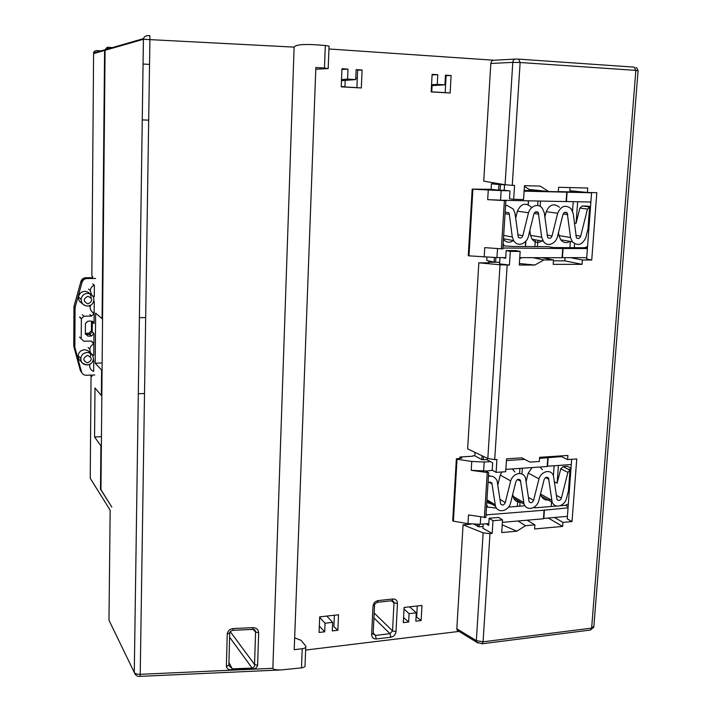 <?xml version="1.0" encoding="UTF-8"?>
<svg xmlns="http://www.w3.org/2000/svg" width="712" height="712" viewBox="0 0 712 712"><rect width="100%" height="100%" fill="white"/><g stroke="black" fill="none" stroke-linecap="round" stroke-linejoin="round"><path stroke-width="1.07" d="M506.704 200.294L503.491 200.268M587.427 248.248L584.561 247.732L553.002 247.553L548.329 246.681L512.907 246.468L503.811 245.898L503.891 244.634L503.099 244.625M519.671 258.794L521.727 257.646M525.358 246.548L525.696 241.421M528.135 204.602L528.393 200.757M529.069 190.487L529.141 189.445L524.424 186.419M532.932 257.673L543.879 259.951L553.482 259.96L553.179 264.357L582.069 264.348L582.389 260.005L591.743 260.013L596.816 192.703L587.391 192.471L587.72 188.039L558.591 187.274L558.27 191.75L548.596 191.51L540.186 186.081L524.468 185.672L523.56 199.538L513.663 199.315L509.489 198.799L509.988 190.905L504.221 190.264L504.577 184.648M542.224 257.691L553.482 259.96M529.141 189.445L548.596 191.51M496.513 508.074L487.266 507.06L487.337 505.876L486.572 505.938M521.7 457.843L529.951 462.106L539.34 461.474L539.625 457.318L567.9 455.457L567.597 459.578L576.747 458.964L572.03 521.584L567.224 518.843L571.674 459.302M517.944 520.997L525.572 525.696L534.89 524.878L527.183 520.196M554.443 517.464L562.943 522.386L562.64 526.435L534.596 528.954L534.89 524.878M445.187 80.296L445.846 80.331M357.308 78.097L355.769 78.009M145.666 317.552L139.401 317.659M107.877 47.303L112.425 47.597M107.049 47.357L104.584 50.427L93.592 53.587L91.839 276.025L92.667 276.603L92.649 278.499M102.564 318.602L102.083 318.611L104.584 50.427M101.843 395.445L101.362 395.463L101.602 370.026L102.083 370.009M91.884 375.082L91.866 376.568L91.047 375.642L90.237 478.277L110.155 510.21L108.981 620.241L134.283 672.475L143.415 39.294L105.082 50.285L100.953 489.927L111.829 507.104L100.953 489.66M100.49 489.696L100.899 445.81L101.362 445.792M101.451 436.67L94.58 437.017L100.899 445.81M101.362 395.463L94.99 387.978L94.58 437.017M102.083 318.611L95.63 313.147L95.203 363.2L101.602 370.026M102.145 362.995L95.203 363.2M305.644 650.065L459 631.419M294.661 637.845L301.043 640.311L305.795 646.042C306.302 647.368 305.11 648.258 302.217 648.73L294.216 649.7L315.852 67.498L324.458 68.032L325.322 45.461L314.33 44.705C302.182 44.091 295.444 44.892 294.118 47.117L272.865 668.31C273.034 669.422 275.793 669.965 281.16 669.93L301.488 667.874C304.371 667.384 305.555 666.45 305.056 665.088L305.751 647.253M92.613 283.892L94.376 285.183L94.278 296.717L92.658 295.854M93.735 301.14L94.242 301.541L94.144 313.031C91.376 311.865 90.05 309.791 90.148 306.792L90.495 305.297M92.524 312.168L94.144 313.556L94.055 323.551L92.302 321.975L92.222 331.872L93.975 333.519L93.895 343.469L92.151 341.742M92.142 342.258L93.886 343.985L93.797 355.341C91.065 354.238 89.739 352.218 89.819 349.281C90.157 346.771 91.519 345.008 93.886 343.985M93.174 360.343L93.761 360.085L93.334 359.64M93.761 360.085L93.664 371.388C90.94 370.311 89.614 368.309 89.694 365.389L89.908 364.25M148.683 120.168L142.249 119.883M94.144 313.556L91.581 316.092L83.936 316.208L81.355 318.762L81.23 338.779L83.758 341.217L91.385 341.039L93.895 343.469M93.975 333.519L91.421 336.064L89.685 334.391L92.222 331.872M86.303 334.613L87.87 336.144L91.421 336.064M87.87 336.144L85.342 333.697L85.422 323.462L87.977 321.157L91.536 321.094L94.055 323.551M94.242 301.541L93.521 301.861M94.376 285.183C92.008 286.162 90.638 287.906 90.282 290.416L91.448 294.643M86.161 334.471L89.685 334.391M91.875 375.126L91.047 375.642M100.917 50.917L96.218 50.623L94.144 51.504L93.592 53.587M94.144 51.504L95.025 52.626M144.509 393.505L138.306 393.754M445.881 79.691L445.223 79.708M143.059 64.027L149.538 64.418M451.105 75.534L445.472 75.187L444.947 84.844L437.275 84.39L437.791 74.707L432.104 74.351L431.178 91.919L450.144 92.987L451.105 75.534L446.104 75.659L445.178 92.622L431.187 91.83M437.791 74.707L432.077 74.92M362.105 69.999L361.322 87.977L341.226 86.837L341.965 68.744L347.99 69.117L347.581 79.094L355.706 79.575L356.125 69.625L362.105 69.999L357.647 70.168L356.899 87.638L341.235 86.748M347.99 69.117L341.938 69.456M319.332 626.062L324.699 631.793L319.074 632.452L319.706 616.868L338.538 614.768L337.871 630.262L332.29 630.912L332.655 622.359L326.826 616.076M337.871 630.262L333.892 626.693L334.382 615.23M408.643 622.012L409.089 613.655L416.289 612.836L415.835 621.176L421.121 620.561L421.958 605.458L404.113 607.443L403.321 622.635L408.643 622.012L403.588 617.535M421.121 620.561L416.671 617.153L417.276 605.974M228.908 662.543L232.308 668.871L252.146 668.087L252.199 668.871C254.976 669.138 256.774 667.972 257.611 665.364L254.549 664.51C254.843 666.174 254.042 667.366 252.146 668.087L229.62 637.231M229.727 633.386L228.846 665.053L226.354 666.583C227.342 669.227 229.344 670.241 232.352 669.654L232.308 668.871L228.89 665.551M253.899 629.542L255.572 632.007L258.652 632.817C258.403 629.55 256.525 627.824 253 627.655L252.671 629.417M495.401 262.265L488.77 262.265M497.528 248.604L496.958 257.593L468.986 255.848L472.902 189.205L472.181 189.125L491.111 189.312L491.449 183.785L493.594 183.838L493.656 182.824M490.817 63.475L483.742 181.16L505.075 184.728L512.791 62.371L490.817 63.475C491.129 61.401 492.206 60.324 494.048 60.244L515.123 59.114M328.953 48.977L494.048 60.244M458.92 631.366L457.175 630.307L456.819 628.758L476.337 640.64L483.137 532.843L489.981 533.617L483.056 641.815L591.628 628.126L635.852 70.381L520.125 62.505L512.266 185.343L505.075 184.728M471.166 524.121L463.067 524.824L456.819 628.758M480.733 517.001L480.28 524.263L467.971 523.676L453.393 521.166L457.033 459.24L456.356 458.848L461.812 458.154L459.863 457.042L472.421 456.241M472.439 455.929L474.806 455.778L475.011 452.396M488.85 260.948L488.735 262.826L478.829 262.817L467.633 448.872L487.818 458.519L500.029 264.784L509.436 265.06L510.317 251.389L506.188 250.535L505.698 258.305L502.476 257.602M486.955 257.246L486.759 260.467L494.092 262.149L494.377 257.557M324.699 631.793L325.055 623.222L332.655 622.359M431.196 91.661L431.766 91.634L432.077 85.591M431.196 91.599L431.766 91.634M341.235 86.668L344.955 86.731L341.244 86.517M345.213 80.411L344.955 86.731M105.082 50.285L108.384 47.152M325.322 45.461L329.06 46.164L328.196 68.414M478.829 262.817L500.029 264.784M499.984 257.602L499.584 263.867L509.436 265.06M510.317 251.389L520.152 251.425L519.262 265.051L534.837 265.051L543.879 259.951M519.359 263.511L534.837 265.051M498.453 262.265L499.682 262.425M513.663 199.315L514.562 185.405L512.266 185.343M483.208 524.014L482.941 528.295L492.179 533.413L489.981 533.617M507.167 265.06L494.715 459.614L496.94 459.463L496.104 472.376L492.188 470.178L492.659 462.853L487.248 459.881L487.346 458.288M529.951 462.106L521.78 457.834L506.543 458.839L505.698 471.709L496.104 472.376M562.943 522.386L572.03 521.584M525.572 525.696L516.814 531.197L501.702 532.558L502.538 519.902L492.998 520.721L489.126 518.238L488.672 525.456L486.073 523.765M492.179 533.413L492.998 520.721M529.283 189.454L529.212 190.496M528.527 200.766L528.268 204.664M525.848 241.261L525.492 246.548M534.899 246.601L535.362 239.81M537.676 205.51L537.978 200.962M582.389 260.005L570.383 257.637M591.743 260.013L586.626 259.017L591.583 192.578M587.391 192.471L569.84 190.683L570.063 187.576M494.715 459.614L487.818 458.519M463.067 524.824L483.137 532.843M502.209 524.833L516.814 531.197M519.911 468.407L519.573 473.444M517.74 500.509L517.348 506.366M560.157 455.965L567.597 459.578M555.494 505.582L555.458 506.143M558.422 465.426L557.131 483.217L554.612 481.891M569.022 467.152L567.331 466.316L563.121 466.609L560.771 468.781L557.131 483.217M554.132 465.728L553.429 475.518M551.524 501.853L551.186 506.49M522.368 468.238L521.967 474.121M520.08 501.88L519.787 506.17M548.231 517.998L562.64 526.435M502.538 519.902L498.614 517.437L489.126 518.238M574.299 247.678L574.584 243.762M587.017 206.106L582.291 205.973L579.871 208.091L576.07 223.345L577.646 201.763M578.349 192.098L578.384 191.555M576.07 223.345L574.335 223.087M569.903 247.651L570.348 241.457M572.546 211.046L573.222 201.665M573.925 191.982L573.988 191.11M537.418 246.619L537.845 240.255M540.141 206.471L540.515 201.024M565.043 257.619L564.812 260.841L553.42 260.832M564.812 260.841L582.069 264.348M520.152 251.425L515.977 250.58L506.188 250.535M324.458 68.032L328.196 68.592L315.79 69.224M325.055 623.222L319.688 617.331M416.289 612.836L409.605 606.838M409.089 613.655L404.033 609.045M347.581 79.094L341.52 79.593M355.706 79.575L341.475 80.714M361.322 87.977L356.899 87.638M444.947 84.844L431.517 85.627M437.275 84.39L431.561 84.728M450.144 92.987L445.178 92.622M232.904 630.298L252.778 629.408C254.131 629.123 255.056 629.853 255.555 631.588L253.579 629.461M232.993 630.298L233.189 628.536C229.673 629.016 227.689 630.921 227.244 634.241L229.745 632.799C229.736 631.811 230.822 630.974 232.993 630.298M378.17 600.581L392.846 598.988L392.223 600.688L377.556 602.281C375.42 603.34 374.423 604.283 374.557 605.102L372.999 606.206C373.444 603.091 375.171 601.213 378.17 600.581L377.315 602.316M392.339 600.608L393.878 601.952L391.947 600.714M374.53 605.618L373.195 633.351L371.637 634.517C371.789 637.534 373.337 639.02 376.292 638.967L375.411 635.433L373.159 633.894M393.878 601.952L393.985 602.833L391.306 600.786M397.456 603.518L393.985 602.833L392.552 630.894L396.005 631.606L397.456 603.518C397.323 600.483 395.783 598.979 392.846 598.988M373.222 632.763L375.411 635.433L390.007 633.68L390.906 637.196C393.861 636.537 395.56 634.677 396.005 631.606M373.933 617.918L390.007 633.68L392.552 630.894L374.174 613.032M487.266 507.06L486.492 507.122M487.266 459.614L481.81 459.658L474.806 455.778M567.411 516.342L543.478 518.452M480.28 524.263L488.788 523.525M502.378 522.35L543.452 518.781L544.066 510.21L486.002 514.883M453.393 521.166L452.725 520.703L456.356 458.848M457.033 459.24L471.753 461.456L484.169 462.026L483.617 470.908L485.326 470.792L488.672 472.697L485.842 517.499L468.505 514.927L467.971 523.676M561.483 456.606L539.554 458.368M524.628 459.356L506.428 460.557M490.408 461.616L484.169 462.026M485.851 471.095L492.41 470.303M505.849 469.377L547.181 466.52L547.804 457.825M571.282 464.544L547.199 466.235M544.066 510.21L568.051 507.843M568.123 506.802L565.426 505.315L560.308 505.734M556.731 506.036L534.774 507.852L533.893 507.344M524.984 505.743L508.537 507.086M565.426 505.315L568.336 503.954M563.121 466.609L570.001 470.223L568.47 490.719L566.414 498.827C564.385 505.876 555.235 509.258 552.156 502.209L541.271 496.131C543.612 499.842 546.522 500.91 550.002 499.317M459.863 457.042L459.783 458.412M483.617 470.908L471.219 470.338L488.672 472.697M487.231 472.795L484.4 517.624M488.45 476.212L490.105 476.123C493.113 476.07 495.436 477.592 497.074 480.698L500.678 504.043C502.485 505.671 504.016 505.182 505.28 502.583L510.673 480.92C512.747 473.587 522.386 470.365 525.456 477.716L529.123 501.835C530.921 503.348 532.407 502.841 533.608 500.305L538.993 478.847C541.031 471.771 550.207 468.38 553.375 475.411L557.033 499.655C558.804 501.079 560.264 500.554 561.403 498.08L567.909 472.368L560.771 468.781M488.512 475.216L490.105 476.123M540.586 493.656L541.271 496.131M512.747 494.315L513.53 498.044C515.346 501.186 517.713 502.565 520.632 502.2M486.803 502.325L492.562 504.47M497.875 484.703L500.26 475.073L510.673 480.92M514.856 471.949L512.311 468.932M501.738 471.985L500.26 475.073M526.23 481.098L528.233 473.088L538.993 478.847M542.428 469.733L540.07 467.01M532.051 467.57L528.233 473.088M570.001 470.223L567.909 472.368M488.058 482.424L489.758 482.113L491.867 483.039L495.454 506.25C498.311 513.904 508.413 510.904 510.495 503.339L515.889 481.721C517.099 479.167 518.612 478.66 520.428 480.208L524.068 504.212C527.058 511.572 536.661 508.359 538.726 501.061L544.11 479.648C545.259 477.156 546.727 476.631 548.525 478.081L552.156 502.209M568.585 469.333L570.935 469.163M570.463 475.447L569.271 480.013M569.404 489.616L568.55 489.687M569.894 483.154L569.119 482.033M528.099 520.757L528.865 520.054M479.247 524.343L479.087 526.827L474.326 524.361M479.087 526.827L483.056 526.479M547.893 258.812L549.157 257.7M505.146 190.362L498.569 190.157L498.925 184.559L504.568 184.746M586.724 257.673L562.079 257.628M496.958 257.593L505.743 257.611M519.742 257.637L562.079 257.735L562.729 248.524L502.894 247.998M468.986 255.848L468.274 255.679L472.181 189.125M546.149 191.252L547.679 191.421M545.597 191.368L524.166 190.371M498.569 190.157L491.111 189.312M472.902 189.205L501.15 190.602L500.554 200.161L505.885 200.659L502.832 248.906L484.765 247.634L484.187 257.05M591.574 192.783L524.112 191.163M508.982 190.789L501.15 190.602M585.398 192.267L558.279 191.599M503.286 200.321L566.084 201.567L566.752 192.213M590.88 202.039L566.084 201.514M562.729 248.524L587.409 248.55M584.561 247.732L587.56 246.539M590.818 202.831L589.767 202.021M582.291 205.973L589.625 206.916L587.987 228.935L585.842 237.514C582.389 244.972 577.895 246.405 572.377 241.804L560.771 239.784C563.566 242.961 566.583 243.486 569.822 241.359M493.594 183.838L503.126 184.408M500.554 200.161L487.684 199.636L505.885 200.659M504.399 200.624L501.355 248.897M539.927 190.763L540.479 190.647M505.618 205.51L507.282 205.546L513.299 209.052L514.945 213.057L518.345 237.247C520.338 238.662 521.843 238.128 522.857 235.663L528.482 212.737C530.369 206.338 538.388 202.422 542.419 208.518L544.315 212.87L547.67 237.577C549.628 238.894 551.097 238.351 552.058 235.939L557.674 213.244C561.065 205.857 565.542 204.353 571.086 208.732L573.204 213.369L576.417 237.888C578.349 239.125 579.773 238.565 580.681 236.215L587.471 209.034L579.871 208.091M505.591 205.314L507.282 205.546M558.537 232.343L558.929 235.565L560.771 239.784M529.853 230.403L530.467 235.289L532.113 239.223C535.344 243.103 538.877 243.46 542.722 240.291M503.437 239.348C506.579 242.792 509.952 243.139 513.566 240.398M515.63 218.37L517.393 211.17L528.482 212.737M531.143 207.023C525.492 202.261 520.908 203.641 517.393 211.17M544.849 217.187L546.211 211.678L557.674 213.244M559.445 207.245C553.963 202.938 549.548 204.415 546.211 211.678M589.625 206.916L587.471 209.034M508.84 212.719L505.155 212.185L508.84 212.719L509.347 214.348L512.284 236.989L513.726 240.647C517.704 247.438 526.257 243.735 528.233 236.989L533.858 214.107C534.81 211.695 536.287 211.144 538.281 212.47L541.69 237.256L543.345 241.252C547.314 247.562 555.404 243.718 557.318 237.256L562.934 214.606C563.842 212.238 565.275 211.678 567.241 212.924L570.508 237.514L572.377 241.804M588.112 206.676L590.533 206.729M590.026 213.466L588.779 218.299M588.886 228.694L588.005 228.685M589.411 221.752L588.619 220.462M498.925 184.559L491.449 183.785M495.89 257.584L495.605 262.265L499.691 262.265M495.605 262.265L494.092 262.149M497.759 183.954L497.795 183.509M91.127 297.83C90.914 293.896 88.822 291.733 84.844 291.341C81.239 291.689 79.121 293.611 78.471 297.135C78.364 300.01 79.602 302.084 82.183 303.357M90.664 356.08C90.477 352.2 88.395 350.099 84.434 349.779C80.83 350.188 78.729 352.146 78.106 355.653C78.009 358.234 79.076 360.156 81.319 361.429M95.586 278.481L87.006 278.526C84.523 278.695 82.877 279.95 82.067 282.281L75.072 307.486L74.849 347.314L81.48 371.806C82.245 374.058 83.856 375.215 86.303 375.277L94.776 374.984M92.854 321.432L92.952 322.554M90.335 334.578L85.404 334.257M90.095 334.355L88.893 333.252L85.387 333.332L86.811 334.649M88.893 333.252L91.421 330.742L92.231 331.472M91.492 321.094L91.421 330.742M75.072 307.486L73.968 306.543L73.754 346.183L80.349 370.56L81.48 371.806M74.849 347.314L73.754 346.183M73.986 306.472L80.928 281.462L82.067 282.281M101.086 50.872L96.743 50.596M81.355 318.762L79.691 317.214M79.566 337.079L81.23 338.779M91.581 316.092L89.837 314.57M82.245 314.686L83.936 316.208M135.609 674.905L134.283 672.475L143.415 39.294L144.269 36.917L146.841 35.653L149.814 35.645L149.921 39.267L140.22 674.317L272.865 668.31M294.118 47.117L143.459 39.285L143.486 38.608L105.145 49.698M252.199 668.871L232.352 669.654M226.354 666.583L227.244 634.241M233.189 628.536L253 627.655M258.652 632.817L257.611 665.364M390.906 637.196L376.292 638.967M371.637 634.517L372.999 606.206M518.63 59.132L515.693 59.078C514.055 59.149 513.085 60.253 512.791 62.371L520.125 62.505L518.63 59.132M518.888 59.149L634.161 67.124L635.852 70.381L638.077 70.808L593.87 626.311L591.628 628.126L590.666 630.013L481.846 643.799M302.217 648.73L301.488 667.874M477.992 643.114L476.648 642.188L476.337 640.64L483.056 641.815L482.22 643.755L476.648 642.188L457.175 630.307M590.266 630.067L593.852 627.201M281.16 669.93L140.122 676.364C137.754 676.872 135.814 675.599 134.328 672.546C135.236 673.774 137.202 674.362 140.22 674.317L140.086 676.364M230.314 631.704L254.549 664.51L255.572 632.007L253.152 629.408M483.484 456.445L483.27 459.881M486.047 514.189L487.284 514.972M471.219 470.338L471.753 461.456M488.886 482.175L492.126 484.071M495.036 504.719L486.964 499.771M505.28 502.583L499.922 499.361M517.49 479.541L520.703 481.321M523.551 502.423L513.014 496.273M533.608 500.305L528.393 497.332M545.57 477.538L548.827 479.256M551.524 500.162L540.648 494.11M561.403 498.08L556.33 495.312M571.015 468.14L567.331 466.316M569.92 482.754L569.271 482.416M569.351 482.576L569.912 482.869M481.81 459.658L482.051 455.76M477.645 526.577L477.779 524.406M548.169 457.487L547.546 466.182M544.431 509.819L543.817 518.381M500.447 184.639L500.1 190.238M502.894 247.945L504.203 248.212M487.684 199.636L488.263 190.068M505.057 213.716L509.347 214.348M512.284 236.989L503.687 235.414M522.857 235.663L517.74 234.755M534.036 213.475L538.824 214.152M541.69 237.256L530.467 235.289M552.058 235.939L547.047 235.085M566.601 212.488L565.462 212.336M563.112 214L567.802 214.641M570.508 237.514L558.929 235.565M580.681 236.215L575.786 235.414M590.542 206.533L586.626 206.062M567.108 192.178L566.441 201.523M563.094 248.417L562.436 257.619M87.122 352.476C91.127 352.787 93.219 354.914 93.414 358.839C92.952 362.461 90.878 364.5 87.184 364.936C78.818 362.622 81.818 360.806 80.723 358.412C81.346 354.87 83.473 352.885 87.122 352.476M87.496 362.915C92.426 360.272 92.444 357.78 87.549 355.43C82.619 358.074 82.601 360.566 87.496 362.915M87.549 293.371C91.608 293.771 93.726 295.978 93.895 300.001C93.397 303.632 91.305 305.644 87.603 306.018C83.464 305.608 81.301 303.348 81.106 299.227C81.764 295.676 83.909 293.718 87.549 293.371M87.932 303.864C92.898 301.274 92.916 298.737 87.994 296.254C83.019 298.853 83.001 301.39 87.932 303.864M92.658 277.689L85.841 277.725L87.006 278.526M92.952 322.144L91.732 321.103M86.517 364.918C82.717 364.375 80.785 362.203 80.723 358.412L78.106 355.653M87.46 306.026C83.313 305.617 81.195 303.357 81.106 299.227L78.471 297.135M85.778 277.725L85.841 277.725C83.366 277.894 81.729 279.14 80.928 281.462L85.12 277.778M80.349 370.56L81.996 373.008M80.937 281.418L73.959 306.534M89.018 305.84L90.148 306.792M88.546 289.09L90.282 290.416M89 364.624L89.694 365.389M88.101 347.509L89.819 349.281M94.135 313.752L92.373 312.248M93.966 333.714L92.213 332.059M79.708 316.956L81.373 318.495M104.646 49.84L93.557 53.053M635.896 67.747C636.546 67.462 637.276 68.423 638.077 70.63M392.223 600.679L393.887 601.978M490.239 482.086L491.867 483.039M486.883 500.981L495.454 506.25M518.888 479.354L520.428 480.208M513.53 498.044L524.068 504.212M547.065 477.307L548.525 478.081M503.482 238.716L513.726 240.647M535.157 212.034L538.281 212.47M532.113 239.223L543.345 241.252M564.269 212.523L567.241 212.924M91.412 330.866L92.231 331.596"/></g></svg>

